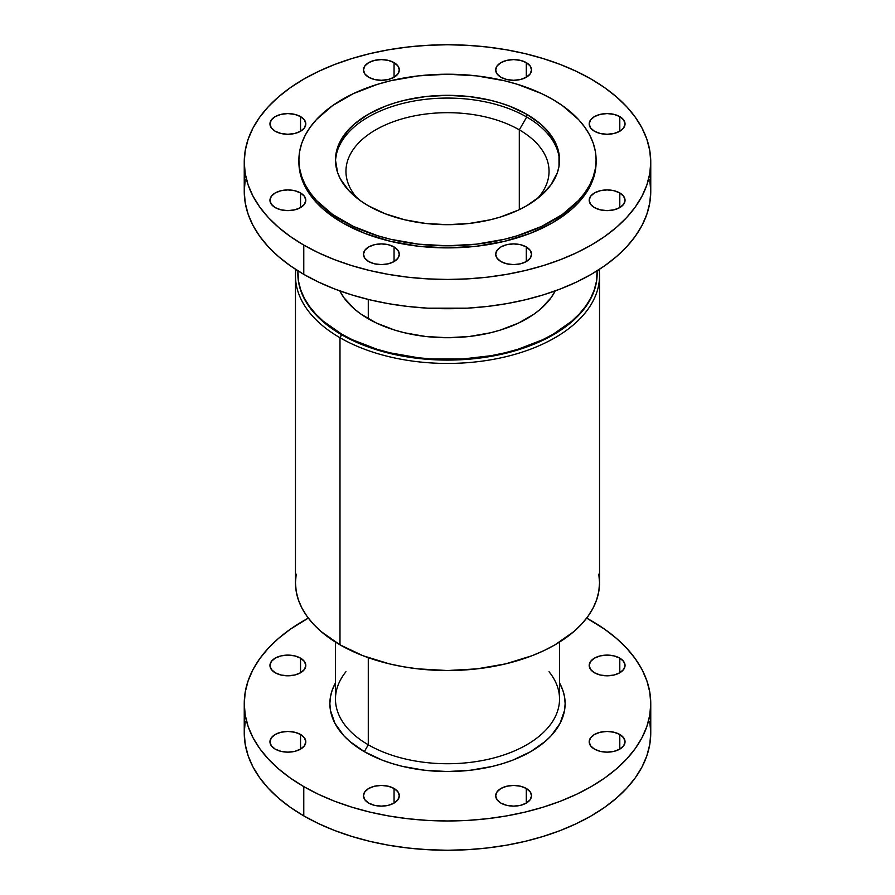 <?xml version="1.0" encoding="UTF-8"?>
<svg xmlns="http://www.w3.org/2000/svg" width="895" height="895" viewBox="0 0 895 895"><rect width="100%" height="100%" fill="white"/><g stroke="black" fill="none" stroke-linecap="round" stroke-linejoin="round"><path stroke-width="1.34" d="M619.799 658.138L619.799 672.771L613.981 675.02L607.123 675.803L600.254 675.02L594.448 672.771A17.922 10.348 180 0 1 589.19 665.455A17.922 10.348 180 0 1 600.254 655.89A17.922 10.348 180 0 1 619.799 658.138L623.681 661.494L625.046 665.455L623.681 669.415L619.799 672.771L619.799 658.138A17.922 10.348 180 0 1 625.046 665.455A17.922 10.348 180 0 1 613.981 675.02A17.922 10.348 180 0 1 594.448 672.771L590.555 669.415L589.19 665.455L590.555 661.494L594.448 658.138L600.254 655.89L607.123 655.106L613.981 655.89L619.799 658.138M300.552 658.138L300.552 672.771L294.746 675.02L287.877 675.803L281.019 675.02L275.201 672.771A17.922 10.348 180 0 1 269.954 665.455A17.922 10.348 180 0 1 281.019 655.89A17.922 10.348 180 0 1 300.552 658.138L304.445 661.494L305.81 665.455L304.445 669.415L300.552 672.771L300.552 658.138A17.922 10.348 180 0 1 305.81 665.455A17.922 10.348 180 0 1 294.746 675.02A17.922 10.348 180 0 1 275.201 672.771L271.319 669.415L269.954 665.455L271.319 661.494L275.201 658.138L281.019 655.89L287.877 655.106L294.746 655.89L300.552 658.138M300.552 734.482L300.552 749.115L294.746 751.364L287.877 752.147L281.019 751.364L275.201 749.115A17.922 10.348 180 0 1 269.954 741.798A17.922 10.348 180 0 1 281.019 732.233A17.922 10.348 180 0 1 300.552 734.482L304.445 737.838L305.81 741.798L304.445 745.759L300.552 749.115L300.552 734.482A17.922 10.348 180 0 1 305.81 741.798A17.922 10.348 180 0 1 294.746 751.364A17.922 10.348 180 0 1 275.201 749.115L271.319 745.759L269.954 741.798L271.319 737.838L275.201 734.482L281.019 732.233L287.877 731.45L294.746 732.233L300.552 734.482M394.057 788.461L394.057 803.106L388.24 805.343L381.382 806.126L374.524 805.343L368.706 803.106A17.922 10.348 180 0 1 363.459 795.778A17.922 10.348 180 0 1 374.524 786.224A17.922 10.348 180 0 1 394.057 788.461L397.939 791.818L399.304 795.778L397.939 799.738L394.057 803.106L394.057 788.461A17.922 10.348 180 0 1 399.304 795.778A17.922 10.348 180 0 1 388.24 805.343A17.922 10.348 180 0 1 368.706 803.106L364.824 799.738L363.459 795.778L364.824 791.818L368.706 788.461L374.524 786.224L381.382 785.43L388.24 786.224L394.057 788.461M526.294 788.461L526.294 803.106L520.476 805.343L513.618 806.126L506.76 805.343L500.943 803.106A17.922 10.348 180 0 1 495.696 795.778A17.922 10.348 180 0 1 506.76 786.224A17.922 10.348 180 0 1 526.294 788.461L530.176 791.818L531.54 795.778L530.176 799.738L526.294 803.106L526.294 788.461A17.922 10.348 180 0 1 531.54 795.778A17.922 10.348 180 0 1 520.476 805.343A17.922 10.348 180 0 1 500.943 803.106L497.061 799.738L495.696 795.778L497.061 791.818L500.943 788.461L506.76 786.224L513.618 785.43L520.476 786.224L526.294 788.461M619.799 734.482L619.799 749.115L613.981 751.364L607.123 752.147L600.254 751.364L594.448 749.115A17.922 10.348 180 0 1 589.19 741.798A17.922 10.348 180 0 1 600.254 732.233A17.922 10.348 180 0 1 619.799 734.482L623.681 737.838L625.046 741.798L623.681 745.759L619.799 749.115L619.799 734.482A17.922 10.348 180 0 1 625.046 741.798A17.922 10.348 180 0 1 613.981 751.364A17.922 10.348 180 0 1 594.448 749.115L590.555 745.759L589.19 741.798L590.555 737.838L594.448 734.482L600.254 732.233L607.123 731.45L613.981 732.233L619.799 734.482M619.799 116.607L619.799 131.252L613.981 133.489L607.123 134.272L600.254 133.489L594.448 131.252A17.922 10.348 180 0 1 589.19 123.924A17.922 10.348 180 0 1 600.254 114.37A17.922 10.348 180 0 1 619.799 116.607L623.681 119.964L625.046 123.924L623.681 127.884L619.799 131.252L619.799 116.607A17.922 10.348 180 0 1 625.046 123.924A17.922 10.348 180 0 1 613.981 133.489A17.922 10.348 180 0 1 594.448 131.252L590.555 127.884L589.19 123.924L590.555 119.964L594.448 116.607L600.254 114.37L607.123 113.575L613.981 114.37L619.799 116.607M526.294 62.628L526.294 77.261L520.476 79.51L513.618 80.293L506.76 79.51L500.943 77.261A17.922 10.348 180 0 1 495.696 69.944A17.922 10.348 180 0 1 506.76 60.379A17.922 10.348 180 0 1 526.294 62.628L530.176 65.984L531.54 69.944L530.176 73.905L526.294 77.261L526.294 62.628A17.922 10.348 180 0 1 531.54 69.944A17.922 10.348 180 0 1 520.476 79.51A17.922 10.348 180 0 1 500.943 77.261L497.061 73.905L495.696 69.944L497.061 65.984L500.943 62.628L506.76 60.379L513.618 59.596L520.476 60.379L526.294 62.628M394.057 62.628L394.057 77.261L388.24 79.51L381.382 80.293L374.524 79.51L368.706 77.261A17.922 10.348 180 0 1 363.459 69.944A17.922 10.348 180 0 1 374.524 60.379A17.922 10.348 180 0 1 394.057 62.628L397.939 65.984L399.304 69.944L397.939 73.905L394.057 77.261L394.057 62.628A17.922 10.348 180 0 1 399.304 69.944A17.922 10.348 180 0 1 388.24 79.51A17.922 10.348 180 0 1 368.706 77.261L364.824 73.905L363.459 69.944L364.824 65.984L368.706 62.628L374.524 60.379L381.382 59.596L388.24 60.379L394.057 62.628M300.552 116.607L300.552 131.252L294.746 133.489L287.877 134.272L281.019 133.489L275.201 131.252A17.922 10.348 180 0 1 269.954 123.924A17.922 10.348 180 0 1 281.019 114.37A17.922 10.348 180 0 1 300.552 116.607L304.445 119.964L305.81 123.924L304.445 127.884L300.552 131.252L300.552 116.607A17.922 10.348 180 0 1 305.81 123.924A17.922 10.348 180 0 1 294.746 133.489A17.922 10.348 180 0 1 275.201 131.252L271.319 127.884L269.954 123.924L271.319 119.964L275.201 116.607L281.019 114.37L287.877 113.575L294.746 114.37L300.552 116.607M300.552 192.951L300.552 207.595L294.746 209.833L287.877 210.616L281.019 209.833L275.201 207.595A17.922 10.348 180 0 1 269.954 200.267A17.922 10.348 180 0 1 281.019 190.713A17.922 10.348 180 0 1 300.552 192.951L304.445 196.307L305.81 200.267L304.445 204.228L300.552 207.595L300.552 192.951A17.922 10.348 180 0 1 305.81 200.267A17.922 10.348 180 0 1 294.746 209.833A17.922 10.348 180 0 1 275.201 207.595L271.319 204.228L269.954 200.267L271.319 196.307L275.201 192.951L281.019 190.713L287.877 189.919L294.746 190.713L300.552 192.951M394.057 246.942L394.057 261.575L388.24 263.812L381.382 264.607L374.524 263.812L368.706 261.575A17.922 10.348 180 0 1 363.459 254.258A17.922 10.348 180 0 1 374.524 244.693A17.922 10.348 180 0 1 394.057 246.942L397.939 250.298L399.304 254.258L397.939 258.219L394.057 261.575L394.057 246.942A17.922 10.348 180 0 1 399.304 254.258A17.922 10.348 180 0 1 388.24 263.812A17.922 10.348 180 0 1 368.706 261.575L364.824 258.219L363.459 254.258L364.824 250.298L368.706 246.942L374.524 244.693L381.382 243.91L388.24 244.693L394.057 246.942M526.294 246.942L526.294 261.575L520.476 263.812L513.618 264.607L506.76 263.812L500.943 261.575A17.922 10.348 180 0 1 495.696 254.258A17.922 10.348 180 0 1 506.76 244.693A17.922 10.348 180 0 1 526.294 246.942L530.176 250.298L531.54 254.258L530.176 258.219L526.294 261.575L526.294 246.942A17.922 10.348 180 0 1 531.54 254.258A17.922 10.348 180 0 1 520.476 263.812A17.922 10.348 180 0 1 500.943 261.575L497.061 258.219L495.696 254.258L497.061 250.298L500.943 246.942L506.76 244.693L513.618 243.91L520.476 244.693L526.294 246.942M619.799 192.951L619.799 207.595L613.981 209.833L607.123 210.616L600.254 209.833L594.448 207.595A17.922 10.348 180 0 1 589.19 200.267A17.922 10.348 180 0 1 600.254 190.713A17.922 10.348 180 0 1 619.799 192.951L623.681 196.307L625.046 200.267L623.681 204.228L619.799 207.595L619.799 192.951A17.922 10.348 180 0 1 625.046 200.267A17.922 10.348 180 0 1 613.981 209.833A17.922 10.348 180 0 1 594.448 207.595L590.555 204.228L589.19 200.267L590.555 196.307L594.448 192.951L600.254 190.713L607.123 189.919L613.981 190.713L619.799 192.951M357.687 198.668A101.549 58.634 180 0 1 345.951 171.314A101.549 58.634 180 0 1 408.635 117.144A101.549 58.634 180 0 1 519.301 129.853L519.301 209.654L519.301 129.853A101.549 58.634 0 0 0 387.222 124.125A101.549 58.634 0 0 0 357.687 198.668M526.719 117.021L519.301 129.853L526.719 117.021A112.032 64.686 0 0 0 405.726 102.735A112.032 64.686 0 0 0 335.491 161.38A112.032 64.686 180 0 1 405.726 102.735A112.032 64.686 180 0 1 526.719 117.021L526.719 114.269L526.719 117.021A112.032 64.686 180 0 1 559.509 161.38A112.032 64.686 0 0 0 526.719 117.021M368.281 205.749A112.032 64.686 180 0 1 335.468 160.015A112.032 64.686 180 0 1 404.629 100.251A112.032 64.686 180 0 1 526.719 114.269L540.647 124.069L546.308 129.518L554.71 141.231L558.995 153.672L558.995 166.347L557.384 172.623L551.007 184.762L540.647 195.949L526.719 205.749L518.574 210.012L500.316 217.049L490.37 219.767L469.36 223.448L447.5 224.69L425.64 223.448L404.629 219.767L385.253 213.793L368.281 205.749L360.898 201.039L348.692 190.501L340.29 178.787L337.616 172.623L335.468 160.015L337.616 147.395L340.29 141.231L348.692 129.518L354.353 124.069L368.281 114.269L385.253 106.225L394.684 102.97L404.629 100.251L425.64 96.57L447.5 95.329L469.36 96.57L490.37 100.251L500.316 102.97L509.747 106.225L526.719 114.269A112.032 64.686 180 0 1 559.532 160.015A112.032 64.686 180 0 1 490.37 219.767A112.032 64.686 180 0 1 368.281 205.749M342.427 222.765A148.604 85.797 0 0 0 504.366 241.359A148.604 85.797 0 0 0 596.104 162.096L595.388 170.509L593.251 178.843L589.704 187.01L584.793 194.931L578.55 202.538L571.055 209.766L552.573 222.765L530.064 233.438L504.366 241.359L476.487 246.248L447.5 247.893L418.513 246.248L390.634 241.359L364.936 233.438L342.427 222.765L323.945 209.766L316.45 202.538L310.207 194.931L305.296 187.01L301.749 178.843L299.612 170.509L298.896 162.096A148.604 85.797 0 0 0 342.427 222.765L342.427 220.673L342.427 222.765M552.573 99.345A148.604 85.797 180 0 1 596.104 160.015A148.604 85.797 180 0 1 504.366 239.278A148.604 85.797 180 0 1 342.427 220.673A148.604 85.797 180 0 1 298.896 160.015A148.604 85.797 180 0 1 390.634 80.74A148.604 85.797 180 0 1 552.573 99.345L541.777 93.684L517.556 84.343L504.366 80.74L476.487 75.862L447.5 74.218L418.513 75.862L390.634 80.74L377.444 84.343L353.223 93.684L332.627 105.576L316.45 119.561L310.207 127.18L305.296 135.1L301.749 143.267L299.612 151.602L298.896 160.015L299.612 168.417L301.749 176.751L305.296 184.918L310.207 192.839L316.45 200.458L332.627 214.442L353.223 226.334L377.444 235.676L390.634 239.278L418.513 244.156L447.5 245.801L476.487 244.156L504.366 239.278L517.556 235.676L541.777 226.334L562.373 214.442L578.55 200.458L584.793 192.839L589.704 184.918L593.251 176.751L595.388 168.417L596.104 160.015L595.388 151.602L593.251 143.267L589.704 135.1L584.793 127.18L578.55 119.561L562.373 105.576L552.573 99.345M244.245 162.096L245.219 173.608L248.15 184.996L252.994 196.162L259.718 207.013L268.243 217.418L278.502 227.296L290.383 236.548L303.774 245.085L318.553 252.815L334.573 259.673L351.69 265.591L369.713 270.514L388.497 274.396L407.851 277.193L427.575 278.882L447.5 279.453L467.425 278.882L487.148 277.193L506.503 274.396L525.287 270.514L543.31 265.591L560.427 259.673L576.447 252.815L591.226 245.085L604.617 236.548L616.498 227.296L626.757 217.418L635.282 207.013L642.006 196.162L646.85 184.996L649.781 173.608L650.754 162.096L649.781 150.595L646.85 139.206L642.006 128.03L635.282 117.189L626.757 106.785L616.498 96.906L604.617 87.654L591.226 79.118L576.447 71.387L560.427 64.529L543.31 58.611L525.287 53.678L506.503 49.807L487.148 47.01L467.425 45.321L447.5 44.75L427.575 45.321L407.851 47.01L388.497 49.807L369.713 53.678L351.69 58.611L334.573 64.529L318.553 71.387L303.774 79.118L290.383 87.654L278.502 96.906L268.243 106.785L259.718 117.189L252.994 128.03L248.15 139.206L245.219 150.595L244.245 162.096L244.245 191.373A203.254 117.346 0 0 0 303.774 274.351L303.774 245.085A203.254 117.346 180 0 1 244.245 162.096A203.254 117.346 180 0 1 369.713 53.678A203.254 117.346 180 0 1 591.226 79.118A203.254 117.346 180 0 1 650.754 162.096A203.254 117.346 180 0 1 525.287 270.514A203.254 117.346 180 0 1 303.774 245.085L303.774 274.351A203.254 117.346 0 0 0 525.287 299.791A203.254 117.346 0 0 0 650.754 191.373L649.781 202.874L646.85 214.263L642.006 225.439L635.282 236.28L626.757 246.696L616.498 256.563L604.617 265.815L591.226 274.351L576.447 282.082L560.427 288.94L543.31 294.869L525.287 299.791L506.503 303.673L487.148 306.47L467.425 308.16L427.575 308.16L407.851 306.47L388.497 303.673L369.713 299.791L351.69 294.869L334.573 288.94L318.553 282.082L303.774 274.351L290.383 265.815L278.502 256.563L268.243 246.696L259.718 236.28L252.994 225.439L248.15 214.263L245.219 202.874L244.245 191.373L245.219 179.873M368.281 318.777A112.032 64.686 0 0 0 555.18 290.897L551.007 297.8L540.647 308.976L534.102 314.078L518.574 323.039L500.316 330.087L490.37 332.806L469.36 336.486L447.5 337.728L425.64 336.486L404.629 332.806L394.684 330.087L376.426 323.039L360.898 314.078L354.353 308.976L343.993 297.8L339.82 290.897A112.032 64.686 0 0 0 368.281 318.777L368.281 299.445L368.281 318.777M296.189 574.143L295.462 582.757L296.189 591.36L298.382 599.874L302.007 608.231L307.03 616.342L313.407 624.128L321.081 631.523L339.988 644.825L339.988 337.728L341.689 334.137L352.563 339.831L376.963 349.24L390.231 352.865L418.301 357.776L432.833 359.029L462.167 359.029L490.941 355.718L504.769 352.865L518.037 349.24L542.437 339.831L553.311 334.137L571.927 321.048L579.468 313.776L585.755 306.112L590.7 298.125L594.269 289.902L596.417 281.511L597.088 270.816A149.644 86.401 180 0 1 597.144 273.042A149.644 86.401 180 0 1 504.769 352.865A149.644 86.401 180 0 1 341.689 334.137L341.689 334.786A149.644 86.401 0 0 0 504.769 353.514A149.644 86.401 0 0 0 597.144 273.702A149.644 86.401 0 0 0 597.144 273.378A149.644 86.401 180 0 1 505.026 353.458A149.644 86.401 180 0 1 341.689 334.786L339.988 337.728A152.038 87.777 0 0 0 510.586 355.528A152.038 87.777 0 0 0 599.169 269.496A152.038 87.777 180 0 1 599.538 275.66A152.038 87.777 180 0 1 505.686 356.758A152.038 87.777 180 0 1 339.988 337.728L339.988 644.825A152.038 87.777 0 0 0 505.686 663.855A152.038 87.777 0 0 0 599.538 582.757L598.811 574.143M549.049 671.731A112.032 64.686 180 0 1 511.75 752.046A112.032 64.686 180 0 1 368.281 744.785L368.281 657.68L368.281 744.785A112.032 64.686 0 0 0 490.37 758.815A112.032 64.686 0 0 0 559.532 699.051L559.532 642.095M364.321 751.655A117.637 67.919 0 0 0 508.752 761.611A117.637 67.919 0 0 0 559.532 682.919L562.877 690.381L564.566 696.97L565.137 703.627L564.566 710.283L560.069 723.339L551.242 735.645L545.312 741.362L530.679 751.655L512.857 760.101L502.956 763.524L492.518 766.377L470.446 770.237L447.5 771.546L424.554 770.237L402.481 766.377L392.044 763.524L382.143 760.101L364.321 751.655L349.688 741.362L343.758 735.645L334.931 723.339L330.434 710.283L329.863 703.627L330.434 696.97L332.123 690.381L335.468 682.919A117.637 67.919 0 0 0 364.321 751.655L368.281 744.785L364.321 751.655M244.245 703.627A203.254 117.346 180 0 1 308.327 618.098L290.383 629.185L278.502 638.437L268.243 648.304L259.718 658.72L252.994 669.561L248.15 680.737L245.219 692.126L244.245 703.627L245.219 715.127L248.15 726.527L252.994 737.693L259.718 748.533L268.243 758.949L278.502 768.827L290.383 778.079L303.774 786.604A203.254 117.346 180 0 1 244.245 703.627L244.245 732.904A203.254 117.346 0 0 0 303.774 815.882L303.774 786.604L318.553 794.346L334.573 801.204L351.69 807.122L369.713 812.045L388.497 815.927L407.851 818.724L427.575 820.413L447.5 820.983L467.425 820.413L487.148 818.724L506.503 815.927L525.287 812.045L543.31 807.122L560.427 801.204L576.447 794.346L591.226 786.604L604.617 778.079L616.498 768.827L626.757 758.949L635.282 748.533L642.006 737.693L646.85 726.527L649.781 715.127L650.754 703.627L649.781 692.126L646.85 680.737L642.006 669.561L635.282 658.72L626.757 648.304L616.498 638.437L604.617 629.185L586.672 618.098A203.254 117.346 180 0 1 591.226 620.649A203.254 117.346 180 0 1 650.754 703.627A203.254 117.346 180 0 1 525.287 812.045A203.254 117.346 180 0 1 303.774 786.604L303.774 815.882A203.254 117.346 0 0 0 525.287 841.322A203.254 117.346 0 0 0 650.754 732.904L649.781 744.405L646.85 755.794L642.006 766.97L635.282 777.811L626.757 788.215L616.498 798.094L604.617 807.346L591.226 815.882L576.447 823.613L560.427 830.471L543.31 836.389L525.287 841.322L506.503 845.193L487.148 847.99L467.425 849.679L447.5 850.25L427.575 849.679L407.851 847.99L388.497 845.193L369.713 841.322L351.69 836.389L334.573 830.471L318.553 823.613L303.774 815.882L290.383 807.346L278.502 798.094L268.243 788.215L259.718 777.811L252.994 766.97L248.15 755.794L245.219 744.405L244.245 732.904L245.219 721.392M649.781 721.392L650.754 732.904L650.754 703.627M335.468 642.095L335.468 699.051A112.032 64.686 0 0 0 368.281 744.785A112.032 64.686 180 0 1 345.951 671.731M295.462 275.66A152.038 87.777 180 0 1 295.831 269.496A152.038 87.777 0 0 0 339.988 337.728A152.038 87.777 180 0 1 295.462 275.66L295.462 582.757A152.038 87.777 0 0 0 339.988 644.825L363.034 655.744L389.314 663.855L403.365 666.753L417.842 668.845L447.5 670.534L477.158 668.845L505.686 663.855L531.966 655.744L543.959 650.609L555.012 644.825L573.919 631.523L581.593 624.128L587.97 616.342L592.993 608.231L596.618 599.874L598.811 591.36L599.538 582.757L599.538 275.66M341.689 334.786A149.644 86.401 180 0 1 297.856 273.378A149.644 86.401 0 0 0 297.856 273.702A149.644 86.401 0 0 0 341.689 334.786M341.689 334.137A149.644 86.401 180 0 1 297.856 273.042A149.644 86.401 180 0 1 297.912 270.816L298.583 281.511L300.731 289.902L304.3 298.125L309.245 306.112L315.532 313.776L323.073 321.048L341.689 334.137M649.781 179.873L650.754 191.373L650.754 162.096M298.908 161.055A148.604 85.797 0 0 0 298.896 162.096L298.896 160.015M537.313 198.668A101.549 58.634 0 0 0 519.301 129.853A101.549 58.634 180 0 1 549.049 171.314A101.549 58.634 180 0 1 537.313 198.668M596.104 162.096L596.104 160.015M597.144 273.702L597.144 273.042M297.856 273.702L297.856 273.042"/></g></svg>
